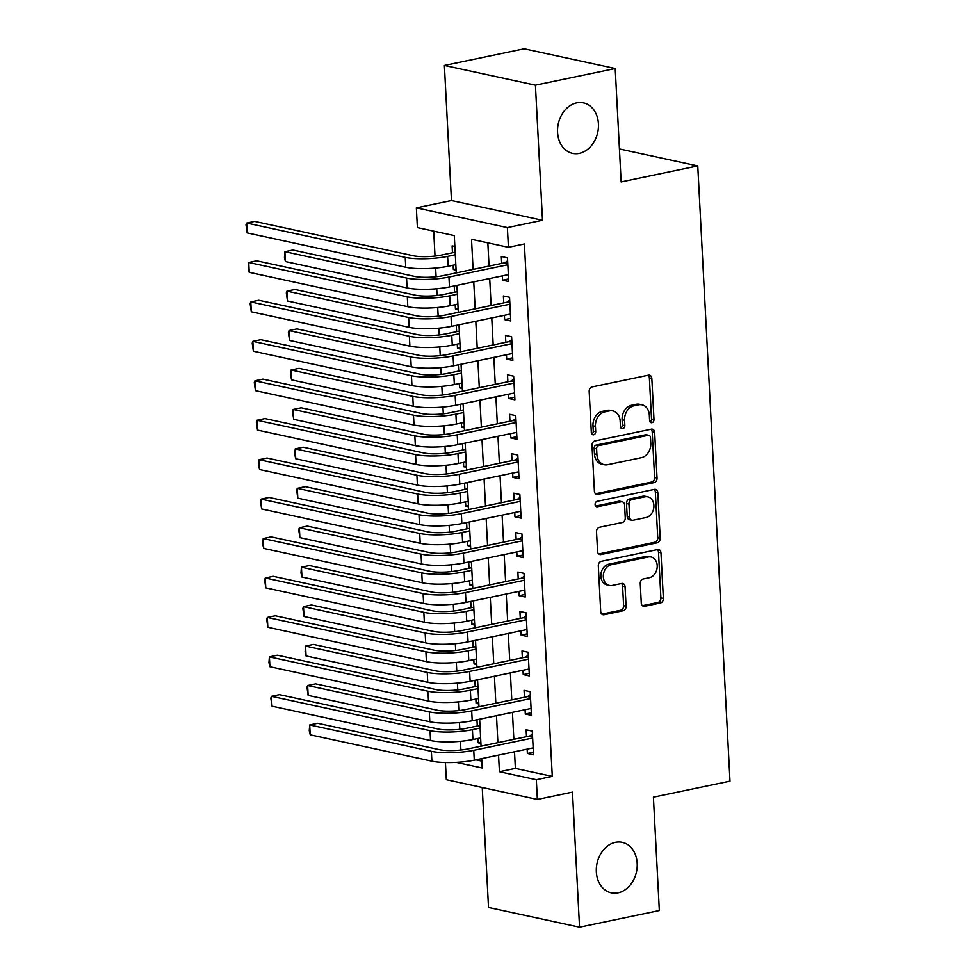 <?xml version="1.0" encoding="UTF-8"?>
<svg xmlns="http://www.w3.org/2000/svg" width="976" height="976" viewBox="0 0 976 976"><rect width="100%" height="100%" fill="white"/><g stroke="black" fill="none" stroke-linecap="round" stroke-linejoin="round"><path stroke-width="1.46" d="M651.931 422.681A2.769 2.172 102.2 0 0 653.981 419.509L651.822 378.383A3.965 3.099 102.2 0 0 649.528 375.162A3.965 3.099 102.2 0 0 648.491 375.162L592.103 386.935A3.965 3.099 102.2 0 0 589.175 391.461L591.322 432.6A2.769 2.172 102.2 0 0 595.714 431.685L595.433 426.353A12.676 9.906 102.2 0 1 604.803 411.872L609.512 410.896A12.676 9.906 102.2 0 1 612.843 410.896A12.676 9.906 102.2 0 1 620.175 421.193L620.455 426.512A2.769 2.172 102.2 0 0 624.847 425.597L624.567 420.278A12.676 9.906 102.2 0 1 633.936 405.796L638.646 404.808A12.676 9.906 102.2 0 1 641.976 404.808A12.676 9.906 102.2 0 1 649.321 415.105L649.589 420.424A2.769 2.172 102.2 0 0 651.931 422.681M650.077 421.913A2.769 2.172 102.2 0 0 651.517 418.985L649.369 377.846A3.965 3.099 102.2 0 0 648.21 375.223M591.81 434.076A2.769 2.172 102.2 0 0 593.249 431.148L592.969 425.829L595.433 426.353M620.943 427.988A2.769 2.172 102.2 0 0 622.383 425.06L622.102 419.741L624.567 420.278M615.429 842.361A25.827 20.179 102.2 0 0 596.397 867.591A25.827 20.179 102.2 0 0 611.281 892.845A25.827 20.179 102.2 0 0 618.076 892.845A25.827 20.179 102.2 0 0 637.121 867.603A25.827 20.179 102.2 0 0 622.224 842.361A25.827 20.179 102.2 0 0 615.429 842.361M576.682 102.883A25.827 20.179 102.2 0 0 557.638 128.112A25.827 20.179 102.2 0 0 572.534 153.366A25.827 20.179 102.2 0 0 579.317 153.366A25.827 20.179 102.2 0 0 598.361 128.124A25.827 20.179 102.2 0 0 583.465 102.883A25.827 20.179 102.2 0 0 576.682 102.883M641.269 603.07A3.965 3.099 102.2 0 0 643.562 606.291A3.965 3.099 102.2 0 0 644.611 606.291L660.423 602.985A3.965 3.099 102.2 0 0 663.363 598.459L660.959 552.782A3.965 3.099 102.2 0 0 658.666 549.561A3.965 3.099 102.2 0 0 657.629 549.561L601.24 561.334A3.965 3.099 102.2 0 0 598.312 565.86L600.704 611.537A3.965 3.099 102.2 0 0 602.997 614.758A3.965 3.099 102.2 0 0 604.034 614.758L623.152 610.769A3.965 3.099 102.2 0 0 626.08 606.242L625.055 586.698A3.965 3.099 102.2 0 0 622.761 583.477A3.965 3.099 102.2 0 0 621.724 583.477L612.245 585.454A10.59 8.284 102.2 0 1 609.451 585.454A10.59 8.284 102.2 0 1 603.351 575.096A10.59 8.284 102.2 0 1 611.159 564.738L648.284 556.991A10.59 8.284 102.2 0 1 651.065 556.991A10.59 8.284 102.2 0 1 657.177 567.349A10.59 8.284 102.2 0 1 649.369 577.707L643.172 579A3.965 3.099 102.2 0 0 640.244 583.526L641.269 603.07M514.511 751.776L515.377 768.405L552.282 776.396L536.324 779.726L537.361 799.454L446.325 779.726L445.422 762.537M615.209 68.527L535.421 85.18L444.385 65.453L524.173 48.8L615.209 68.527L621.151 181.914L697.755 165.92L729.987 781.166L653.395 797.16L659.337 910.547L579.549 927.2L572.473 792.122L537.361 799.454M444.385 65.453L451.461 200.531L542.497 220.259L535.421 85.18M542.497 220.259L507.386 227.591L508.423 247.306L471.518 239.315L473.092 269.4M552.282 776.396L524.38 243.976L508.423 247.306M654.115 482.595A3.965 3.099 102.2 0 0 657.043 478.069L654.652 432.38A3.965 3.099 102.2 0 0 652.358 429.172A3.965 3.099 102.2 0 0 651.321 429.172L594.933 440.945A3.965 3.099 102.2 0 0 592.005 445.471L594.396 491.148A3.965 3.099 102.2 0 0 596.69 494.368A3.965 3.099 102.2 0 0 597.727 494.368L654.115 482.595L651.663 482.059A3.965 3.099 102.2 0 0 654.591 477.532L652.2 431.856A3.965 3.099 102.2 0 0 651.041 429.22M657.812 492.587L660.203 538.264A3.965 3.099 102.2 0 1 657.275 542.79L600.887 554.563A3.965 3.099 102.2 0 1 599.837 554.563A3.965 3.099 102.2 0 1 597.544 551.342L596.519 531.798A3.965 3.099 102.2 0 1 599.459 527.272L622.322 522.489A3.965 3.099 102.2 0 0 625.25 517.963L624.579 504.995A3.965 3.099 102.2 0 0 622.273 501.786A3.965 3.099 102.2 0 0 621.236 501.786L597.434 506.751A2.769 2.172 102.2 0 1 597.141 501.335L654.469 489.366A3.965 3.099 102.2 0 1 655.518 489.366A3.965 3.099 102.2 0 1 657.812 492.587L655.347 492.05L657.739 537.727L660.203 538.264M482.229 787.51L488.512 907.473L579.549 927.2M477.935 738.478L478.155 742.797L480.851 742.236M476.947 719.751L477.276 726.034M475.861 699.048L476.093 703.354L478.777 702.793M474.885 680.309L475.214 686.592M473.799 659.605L474.019 663.912L476.715 663.351M472.823 640.878L473.14 647.161M471.737 620.163L471.957 624.481L474.653 623.92M470.749 601.436L471.079 607.719M469.663 580.732L469.895 585.039L472.579 584.478M468.687 561.993L469.017 568.276M467.602 541.29L467.821 545.596L470.517 545.035M466.613 522.55L466.943 528.833M465.528 501.847L465.759 506.166L468.443 505.605M464.552 483.12L464.881 489.403M463.466 462.404L463.685 466.723L466.382 466.162M462.478 443.677L462.807 449.96M461.392 422.974L461.624 427.281L464.308 426.719M460.416 404.235L460.745 410.518M459.33 383.531L459.562 387.85L462.246 387.289M458.354 364.804L458.683 371.087M457.268 344.089L457.488 348.408L460.184 347.846M456.28 325.362L456.609 331.645M455.194 304.658L455.426 308.965L458.11 308.404M454.218 285.919L454.548 292.202M502.335 275.879L502.567 280.185L508.716 281.527L507.471 257.859L501.322 256.529L501.688 263.435M504.409 315.321L504.629 319.628L510.777 320.958L509.545 297.302L503.384 295.96L503.75 302.865M506.471 354.752L506.703 359.07L512.851 360.4L511.607 336.732L505.458 335.402L505.824 342.308M508.533 394.194L508.764 398.501L514.913 399.843L513.669 376.175L507.52 374.845L507.886 381.75M510.607 433.637L510.826 437.943L516.987 439.273L515.743 415.617L509.594 414.288L509.948 421.181M512.668 473.067L512.9 477.386L519.049 478.716L517.805 455.048L511.656 453.718L512.022 460.623M514.742 512.51L514.962 516.829L521.111 518.158L519.879 494.49L513.73 493.161L514.084 500.066M516.804 551.952L517.036 556.259L523.185 557.589L521.94 533.933L515.792 532.603L516.158 539.496M518.878 591.383L519.098 595.702L525.247 597.031L524.014 573.376L517.853 572.034L518.219 578.939M520.94 630.825L521.16 635.144L527.321 636.474L526.076 612.806L519.927 611.476L520.281 618.381M523.002 670.268L523.234 674.575L529.382 675.917L528.138 652.249L521.989 650.919L522.355 657.812M525.076 709.698L525.295 714.017L531.444 715.347L530.212 691.691L524.063 690.349L524.417 697.254M487.841 242.853L489.049 266.07M489.708 278.514L491.123 305.5M491.77 317.956L493.185 344.943M493.844 357.387L495.259 384.385M495.906 396.829L497.321 423.816M497.967 436.272L499.383 463.258M500.041 475.702L501.457 502.701M502.103 515.145L503.518 542.144M504.177 554.588L505.592 581.574M506.239 594.03L507.654 621.017M508.313 633.461L509.716 660.459M510.375 672.903L511.79 699.89M512.437 712.346L513.852 739.332M527.138 749.141L527.369 753.46L533.518 754.79L532.274 731.122L526.125 729.792L526.491 736.697M433.71 231.117L435.015 256.078M435.638 268.058L436.101 276.757M436.723 288.737L437.077 295.508M437.712 307.501L438.163 316.2M438.797 328.18L439.151 334.951M439.773 346.931L440.237 355.63M440.859 367.61L441.213 374.394M441.847 386.374L442.299 395.073M442.933 407.053L443.287 413.824M443.909 425.817L444.373 434.515M444.995 446.496L445.349 453.267M445.983 465.247L446.435 473.946M447.057 485.926L447.423 492.709M448.045 504.69L448.496 513.388M449.131 525.369L449.485 532.14M450.107 544.132L450.57 552.831M451.193 564.811L451.546 571.582M452.181 583.563L452.632 592.273M453.267 604.242L453.62 611.025M454.243 623.005L454.706 631.704M455.328 643.684L455.682 650.467M456.317 662.448L456.768 671.146M457.402 683.127L457.756 689.898M458.378 701.878L458.83 710.589M459.464 722.557L459.818 729.34M460.452 741.321L460.904 750.019M475.873 759.84L481.839 761.134M454.865 246.464L452.12 245.867L452.474 252.772M453.132 265.216L453.352 269.535L456.109 270.12M455.658 285.626L456.927 285.895M455.426 308.965L458.171 309.563M457.72 325.057L459.001 325.337M457.488 348.408L460.245 349.005M459.781 364.499L461.062 364.78M459.562 387.85L462.307 388.436M461.855 403.942L463.136 404.223M461.624 427.281L464.369 427.878M463.917 443.385L465.198 443.653M463.685 466.723L466.443 467.321M465.991 482.815L467.272 483.096M465.759 506.166L468.504 506.764M468.053 522.258L469.334 522.538M467.821 545.596L470.578 546.194M470.127 561.7L471.396 561.969M469.895 585.039L472.64 585.637M472.189 601.131L473.47 601.411M471.957 624.481L474.702 625.079M474.251 640.573L475.532 640.854M474.019 663.912L476.776 664.51M476.325 680.016L477.606 680.284M476.093 703.354L478.838 703.952M478.386 719.446L479.667 719.727M478.155 742.797L480.912 743.395M697.755 165.92L619.418 148.95M456.256 272.914L454.291 235.582L417.386 227.591L416.362 207.864L507.386 227.591M451.461 200.531L416.362 207.864M498.553 755.107L499.419 771.735L536.324 779.726M473.75 281.844L475.166 308.831M475.812 321.287L477.227 348.273M477.886 360.717L479.289 387.716M479.948 400.16L481.363 427.159M482.01 439.603L483.425 466.589M484.084 479.045L485.499 506.032M486.146 518.476L487.561 545.474M488.22 557.918L489.635 584.905M490.281 597.361L491.697 624.347M492.343 636.791L493.758 663.79M494.417 676.234L495.832 703.22M496.479 715.676L497.894 742.663M456.231 762.378L482.193 768.002L481.705 758.633M481.058 746.176L479.643 719.19M478.984 706.746L477.569 679.747M476.922 667.303L475.507 640.317M474.848 627.861L473.445 600.874M472.787 588.43L471.371 561.432M470.725 548.988L469.31 521.989M468.651 509.545L467.236 482.559M466.589 470.103L465.174 443.116M464.515 430.672L463.1 403.674M462.453 391.23L461.038 364.243M460.391 351.787L458.976 324.801M458.317 312.357L456.902 285.358M515.377 768.405L499.419 771.735M453.352 269.535L456.048 268.973M502.567 280.185L508.581 278.929M504.629 319.628L510.643 318.371M506.703 359.07L512.717 357.814M508.764 398.501L514.779 397.256M510.826 437.943L516.841 436.687M512.9 477.386L518.915 476.129M514.962 516.829L520.977 515.572M517.036 556.259L523.051 555.002M519.098 595.702L525.112 594.445M521.16 635.144L527.186 633.888M523.234 674.575L529.248 673.318M525.295 714.017L531.31 712.761M527.369 753.46L533.384 752.203M641.976 404.808L639.512 404.284A12.676 9.906 102.2 0 0 636.181 404.284L638.646 404.808M622.102 419.741A12.676 9.906 102.2 0 1 631.484 405.26L636.181 404.284M612.843 410.896L610.378 410.359A12.676 9.906 102.2 0 0 607.048 410.359L609.512 410.896M592.969 425.829A12.676 9.906 102.2 0 1 602.351 411.347L607.048 410.359M595.543 493.771L651.663 482.059M650.492 437.565A2.769 2.172 102.2 0 0 648.162 435.308L598.654 445.642A2.769 2.172 102.2 0 0 596.604 448.814L596.897 454.426A12.676 9.906 102.2 0 0 604.242 464.722A12.676 9.906 102.2 0 0 607.572 464.722L641.415 457.659A12.676 9.906 102.2 0 0 650.785 443.177L650.492 437.565M648.881 435.308L646.429 434.771A2.769 2.172 102.2 0 0 645.697 434.771L648.162 435.308M604.242 464.722L601.789 464.186A12.676 9.906 102.2 0 1 594.445 453.889L594.152 448.277A2.769 2.172 102.2 0 1 596.202 445.105L645.697 434.771M598.703 553.965L654.811 542.253A3.965 3.099 102.2 0 0 657.739 537.727M622.273 501.786L619.821 501.249A3.965 3.099 102.2 0 0 618.772 501.249L595.653 506.08M646.051 517.536A10.59 8.284 102.2 0 0 653.859 507.191A10.59 8.284 102.2 0 0 647.759 496.833A10.59 8.284 102.2 0 0 644.965 496.833L631.887 499.566A3.965 3.099 102.2 0 0 628.959 504.08L629.642 517.048A3.965 3.099 102.2 0 0 631.936 520.269A3.965 3.099 102.2 0 0 632.973 520.269L646.051 517.536M647.759 496.833L645.295 496.296A10.59 8.284 102.2 0 0 642.513 496.296L644.965 496.833M631.936 520.269L629.471 519.732A3.965 3.099 102.2 0 1 627.178 516.524L626.494 503.555A3.965 3.099 102.2 0 1 629.422 499.029L642.513 496.296M655.347 492.05A3.965 3.099 102.2 0 0 654.201 489.427M651.065 556.991L648.601 556.466A10.59 8.284 102.2 0 0 645.819 556.454L648.284 556.991M609.451 585.454L606.999 584.917A10.59 8.284 102.2 0 1 600.887 574.559A10.59 8.284 102.2 0 1 608.695 564.213L645.819 556.454M601.85 614.172L620.687 610.232A3.965 3.099 102.2 0 0 623.615 605.706L622.59 586.161A3.965 3.099 102.2 0 0 621.444 583.538M642.415 605.693L657.97 602.448A3.965 3.099 102.2 0 0 660.898 597.922L658.507 552.245A3.965 3.099 102.2 0 0 657.36 549.622M455.17 252.211L441.469 255.065A20.179 4.136 177 0 1 413.202 255.736L254.638 221.381L246.66 223.04L405.223 257.396A30.268 6.21 -3 0 0 447.618 256.395L455.304 254.797M247.172 232.898L246.013 224.809L246.66 223.04L247.172 232.898L405.748 267.253A30.268 6.21 -3 0 0 448.13 266.253L455.816 264.655M507.764 263.374L504.897 262.764L442.799 275.72A20.179 4.136 177 0 1 414.544 276.391L292.873 250.027L284.894 251.698L406.565 278.05A30.268 6.21 -3 0 0 448.948 277.05L507.837 264.764M285.419 261.556L284.455 257.408L284.894 251.698L285.419 261.556L407.077 287.92A30.268 6.21 -3 0 0 449.472 286.92L508.35 274.622M504.897 262.764L507.63 260.775M457.232 291.641L443.531 294.508A20.179 4.136 177 0 1 415.276 295.167L256.7 260.812L248.721 262.483L407.297 296.838A30.268 6.21 -3 0 0 449.68 295.838L457.366 294.227M249.246 272.341L248.282 268.193L248.721 262.483L249.246 272.341L407.809 306.696A30.268 6.21 -3 0 0 450.204 305.695L457.89 304.097M459.306 331.084L445.605 333.938A20.179 4.136 177 0 1 417.338 334.609L258.774 300.254L250.795 301.926L409.359 336.281A30.268 6.21 -3 0 0 451.754 335.28L459.44 333.67M251.308 311.783L250.137 303.682L250.795 301.926L251.308 311.783L409.883 346.138A30.268 6.21 -3 0 0 452.266 345.138L459.952 343.528M461.367 370.526L447.667 373.381A20.179 4.136 177 0 1 419.412 374.052L260.836 339.697L252.857 341.356L411.433 375.711A30.268 6.21 -3 0 0 453.816 374.711L461.502 373.113M253.37 351.214L252.211 343.125L252.857 341.356L253.37 351.214L411.945 385.569A30.268 6.21 -3 0 0 454.34 384.581L462.014 382.97M463.429 409.957L449.729 412.824A20.179 4.136 177 0 1 421.473 413.482L262.91 379.127L254.931 380.799L413.495 415.154A30.268 6.21 -3 0 0 455.89 414.153L463.576 412.555M255.444 390.656L254.272 382.568L254.931 380.799L255.444 390.656L414.007 425.011A30.268 6.21 -3 0 0 456.402 424.011L464.088 422.413M509.826 302.816L506.959 302.194L444.861 315.163A20.179 4.136 177 0 1 416.606 315.834L294.947 289.469L286.968 291.129L408.627 317.493A30.268 6.21 -3 0 0 451.022 316.492L509.899 304.195M287.481 300.998L286.31 292.898L286.968 291.129L287.481 300.998L409.139 327.35A30.268 6.21 -3 0 0 451.534 326.35L510.424 314.065M506.959 302.194L509.692 300.218M511.9 342.259L509.033 341.637L446.935 354.605A20.179 4.136 177 0 1 418.68 355.264L297.009 328.912L289.03 330.571L410.701 356.935A30.268 6.21 -3 0 0 453.084 355.935L511.973 343.637M289.543 340.429L288.384 332.34L289.03 330.571L289.543 340.429L411.213 366.793A30.268 6.21 -3 0 0 453.596 365.793L512.485 353.495M509.033 341.637L511.766 339.648M513.962 381.701L511.095 381.079L448.997 394.036A20.179 4.136 177 0 1 420.741 394.707L299.071 368.342L291.092 370.014L412.763 396.366A30.268 6.21 -3 0 0 455.145 395.378L514.035 383.08M291.617 379.871L290.653 375.723L291.092 370.014L291.617 379.871L413.275 406.236A30.268 6.21 -3 0 0 455.67 405.235L514.547 392.938M511.095 381.079L513.827 379.091M516.036 421.132L513.169 420.51L451.071 433.478A20.179 4.136 177 0 1 422.803 434.149L301.145 407.785L293.166 409.456L414.824 435.808A30.268 6.21 -3 0 0 457.219 434.808L516.109 422.51M293.678 419.314L292.519 411.213L293.166 409.456L293.678 419.314L415.349 445.666A30.268 6.21 -3 0 0 457.732 444.666L516.621 432.38M513.169 420.51L515.889 418.533M465.503 449.399L451.803 452.266A20.179 4.136 177 0 1 423.535 452.925L264.972 418.57L256.993 420.241L415.556 454.596A30.268 6.21 -3 0 0 457.951 453.596L465.637 451.986M257.505 430.099L256.346 421.998L256.993 420.241L257.505 430.099L416.081 464.454A30.268 6.21 -3 0 0 458.464 463.454L466.15 461.843M518.097 460.574L515.23 459.952L453.132 472.921A20.179 4.136 177 0 1 424.877 473.58L303.207 447.228L295.228 448.887L416.898 475.251A30.268 6.21 -3 0 0 459.281 474.251L518.171 461.953M295.752 458.744L294.789 454.596L295.228 448.887L295.752 458.744L417.411 485.109A30.268 6.21 -3 0 0 459.806 484.108L518.683 471.811M515.23 459.952L517.963 457.964M467.565 488.842L453.864 491.697A20.179 4.136 177 0 1 425.609 492.368L267.034 458.012L259.055 459.672L417.63 494.027A30.268 6.21 -3 0 0 460.013 493.026L467.699 491.428M259.579 469.541L258.616 465.381L259.055 459.672L259.579 469.541L418.143 503.897A30.268 6.21 -3 0 0 460.538 502.896L468.224 501.286M520.159 500.017L517.292 499.395L455.206 512.351A20.179 4.136 177 0 1 426.939 513.022L305.281 486.658L297.302 488.329L418.96 514.694A30.268 6.21 -3 0 0 461.355 513.693L520.232 501.396M297.814 498.187L296.643 490.098L297.302 488.329L297.814 498.187L419.485 524.551A30.268 6.21 -3 0 0 461.868 523.551L520.757 511.253M517.292 499.395L520.025 497.406M469.639 528.272L455.938 531.139A20.179 4.136 177 0 1 427.671 531.81L269.108 497.455L261.129 499.114L419.692 533.469A30.268 6.21 -3 0 0 462.087 532.469L469.773 530.871M261.641 508.972L260.47 500.883L261.129 499.114L261.641 508.972L420.217 543.327A30.268 6.21 -3 0 0 462.6 542.327L470.286 540.728M522.233 539.447L519.366 538.825L457.268 551.794A20.179 4.136 177 0 1 429.013 552.465L307.342 526.101L299.364 527.772L421.034 554.124A30.268 6.21 -3 0 0 463.417 553.124L522.306 540.838M299.876 537.63L298.717 529.529L299.364 527.772L299.876 537.63L421.547 563.982A30.268 6.21 -3 0 0 463.942 562.981L522.819 550.696M519.366 538.825L522.099 536.849M471.701 567.715L458 570.582A20.179 4.136 177 0 1 429.745 571.241L271.169 536.885L263.191 538.557L421.766 572.912A30.268 6.21 -3 0 0 464.149 571.912L471.835 570.301M263.715 548.414L262.751 544.266L263.191 538.557L263.715 548.414L422.279 582.77A30.268 6.21 -3 0 0 464.674 581.769L472.36 580.159M524.295 578.89L521.428 578.268L459.33 591.236A20.179 4.136 177 0 1 431.075 591.895L309.416 565.543L301.425 567.202L423.096 593.567A30.268 6.21 -3 0 0 465.491 592.566L524.368 580.269M301.95 577.06L300.986 572.912L301.425 567.202L301.95 577.06L423.608 603.424A30.268 6.21 -3 0 0 466.003 602.424L524.893 590.126M521.428 578.268L524.161 576.279M473.775 607.157L460.074 610.012A20.179 4.136 177 0 1 431.807 610.683L273.243 576.328L265.265 577.987L423.828 612.342A30.268 6.21 -3 0 0 466.223 611.354L473.909 609.744M265.777 587.857L264.606 579.756L265.265 577.987L265.777 587.857L424.34 622.212A30.268 6.21 -3 0 0 466.735 621.212L474.421 619.601M475.837 646.6L462.136 649.455A20.179 4.136 177 0 1 433.881 650.126L275.305 615.771L267.326 617.43L425.902 651.785A30.268 6.21 -3 0 0 468.285 650.785L475.971 649.186M267.839 627.287L266.68 619.199L267.326 617.43L267.839 627.287L426.414 661.643A30.268 6.21 -3 0 0 468.797 660.642L476.483 659.044M477.898 686.03L464.198 688.897A20.179 4.136 177 0 1 435.943 689.556L277.367 655.201L269.388 656.872L427.964 691.228A30.268 6.21 -3 0 0 470.359 690.227L478.033 688.617M269.913 666.73L268.949 662.582L269.388 656.872L269.913 666.73L428.476 701.085A30.268 6.21 -3 0 0 470.871 700.085L478.557 698.487M479.972 725.473L466.272 728.328A20.179 4.136 177 0 1 438.004 728.999L279.441 694.644L271.462 696.315L430.026 730.67A30.268 6.21 -3 0 0 472.421 729.67L480.107 728.059M271.975 706.173L270.816 698.072L271.462 696.315L271.975 706.173L430.55 740.528A30.268 6.21 -3 0 0 472.933 739.527L480.619 737.917M526.369 618.333L523.502 617.71L461.404 630.667A20.179 4.136 177 0 1 433.137 631.338L311.478 604.974L303.499 606.645L425.158 633.009A30.268 6.21 -3 0 0 467.553 632.009L526.442 619.711M304.012 616.503L302.853 608.414L303.499 606.645L304.012 616.503L425.682 642.867A30.268 6.21 -3 0 0 468.065 641.866L526.955 629.569M523.502 617.71L526.223 615.722M528.431 657.763L525.564 657.141L463.466 670.109A20.179 4.136 177 0 1 435.211 670.78L313.54 644.416L305.561 646.088L427.232 672.44A30.268 6.21 -3 0 0 469.615 671.439L528.504 659.154M306.086 655.945L305.122 651.797L305.561 646.088L306.086 655.945L427.744 682.297A30.268 6.21 -3 0 0 470.139 681.309L529.016 669.011M525.564 657.141L528.297 655.164M530.505 697.206L527.626 696.583L465.54 709.552A20.179 4.136 177 0 1 437.272 710.211L315.614 683.859L307.635 685.518L429.294 711.882A30.268 6.21 -3 0 0 471.689 710.882L530.566 698.584M308.148 695.388L306.976 687.287L307.635 685.518L308.148 695.388L429.818 721.74A30.268 6.21 -3 0 0 472.201 720.739L531.09 708.454M527.626 696.583L530.358 694.595M532.567 736.648L529.7 736.026L467.602 748.982A20.179 4.136 177 0 1 439.346 749.653L317.676 723.289L309.697 724.961L431.368 751.325A30.268 6.21 -3 0 0 473.75 750.324L532.64 738.027M310.222 734.818L309.258 730.67L309.697 724.961L310.222 734.818L431.88 761.182A30.268 6.21 -3 0 0 474.275 760.182L533.152 747.884M529.7 736.026L532.432 734.037M651.517 418.985L653.981 419.509M593.249 431.148L595.714 431.685M622.383 425.06L624.847 425.597M631.484 405.26L633.936 405.796M602.351 411.347L604.803 411.872M649.369 377.846L651.822 378.383M595.738 493.929L597.727 494.368M652.2 431.856L654.652 432.38M654.591 477.532L657.043 478.069M596.202 445.105L598.654 445.642M594.152 448.277L596.604 448.814M594.445 453.889L596.897 454.426M654.811 542.253L657.275 542.79M598.898 554.124L600.887 554.563M618.772 501.249L621.236 501.786M596.031 506.446L597.434 506.751M629.422 499.029L631.887 499.566M626.494 503.555L628.959 504.08M627.178 516.524L629.642 517.048M608.695 564.213L611.159 564.738M622.59 586.161L625.055 586.698M623.615 605.706L626.08 606.242M620.687 610.232L623.152 610.769M602.046 614.331L604.034 614.758M658.507 552.245L660.959 552.782M660.898 597.922L663.363 598.459M657.97 602.448L660.423 602.985M642.623 605.852L644.611 606.291M447.618 256.395L448.13 266.253M405.223 257.396L405.748 267.253M448.948 277.05L449.472 286.92M406.565 278.05L407.077 287.92M449.68 295.838L450.204 305.695M407.297 296.838L407.809 306.696M451.754 335.28L452.266 345.138M409.359 336.281L409.883 346.138M453.816 374.711L454.34 384.581M411.433 375.711L411.945 385.569M455.89 414.153L456.402 424.011M413.495 415.154L414.007 425.011M451.022 316.492L451.534 326.35M408.627 317.493L409.139 327.35M453.084 355.935L453.596 365.793M410.701 356.935L411.213 366.793M455.145 395.378L455.67 405.235M412.763 396.366L413.275 406.236M457.219 434.808L457.732 444.666M414.824 435.808L415.349 445.666M457.951 453.596L458.464 463.454M415.556 454.596L416.081 464.454M459.281 474.251L459.806 484.108M416.898 475.251L417.411 485.109M460.013 493.026L460.538 502.896M417.63 494.027L418.143 503.897M461.355 513.693L461.868 523.551M418.96 514.694L419.485 524.551M462.087 532.469L462.6 542.327M419.692 533.469L420.217 543.327M463.417 553.124L463.942 562.981M421.034 554.124L421.547 563.982M464.149 571.912L464.674 581.769M421.766 572.912L422.279 582.77M465.491 592.566L466.003 602.424M423.096 593.567L423.608 603.424M466.223 611.354L466.735 621.212M423.828 612.342L424.34 622.212M468.285 650.785L468.797 660.642M425.902 651.785L426.414 661.643M470.359 690.227L470.871 700.085M427.964 691.228L428.476 701.085M472.421 729.67L472.933 739.527M430.026 730.67L430.55 740.528M467.553 632.009L468.065 641.866M425.158 633.009L425.682 642.867M469.615 671.439L470.139 681.309M427.232 672.44L427.744 682.297M471.689 710.882L472.201 720.739M429.294 711.882L429.818 721.74M473.75 750.324L474.275 760.182M431.368 751.325L431.88 761.182"/></g></svg>
